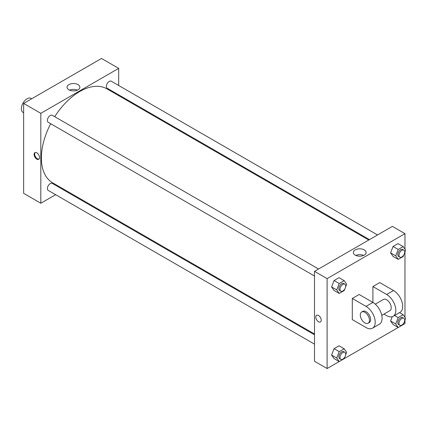 <?xml version="1.0" encoding="UTF-8"?>
<svg xmlns="http://www.w3.org/2000/svg" width="427" height="427" viewBox="0 0 427 427"><rect width="100%" height="100%" fill="white"/><g stroke="black" fill="none" stroke-linecap="round" stroke-linejoin="round"><path stroke-width="0.64" d="M31.737 98.744L31.123 98.391A8.097 4.676 120 0 0 24.883 100.558A8.097 4.676 120 0 0 21.35 108.709A8.097 4.676 120 0 0 23.026 112.413L23.64 112.771M55.643 194.696L40.816 203.252L23.64 193.335L23.64 103.419L101.509 58.462L118.69 68.379L118.69 85.496M64.434 189.62L63.74 190.02M314.507 276.023L48.23 122.293A4.051 2.338 -60 0 1 48.23 117.617A4.051 2.338 -60 0 1 52.275 115.279L318.558 269.01M314.507 344.151L48.23 190.415A4.051 2.338 -60 0 1 48.23 185.74A4.051 2.338 -60 0 1 52.275 183.402L314.507 334.8M118.69 94.842L118.69 95.648M40.816 203.252L40.816 113.336L118.69 68.379M369.456 239.627L107.225 88.229A4.051 2.338 -60 0 1 107.225 83.553A4.051 2.338 -60 0 1 111.276 81.215L377.553 234.951M314.507 333.994L52.628 182.799A54.25 31.32 -60 0 1 50.68 123.702M54.725 116.694A54.25 31.32 -60 0 1 106.878 88.832L368.763 240.027M36.807 159.122A3.848 2.22 60 0 1 34.299 155.732A3.848 2.22 60 0 1 34.886 152.647A3.848 2.22 60 0 1 38.734 154.868A3.848 2.22 60 0 1 38.734 159.314A3.848 2.22 60 0 1 36.807 159.122M40.816 113.336L23.64 103.419M77.986 84.605A6.405 3.699 180 0 1 79.86 87.22A6.405 3.699 180 0 1 73.455 90.919A6.405 3.699 180 0 1 67.05 87.22A6.405 3.699 180 0 1 71.005 83.804A6.405 3.699 180 0 1 77.986 84.605M77.372 90.145A6.405 3.699 0 0 0 69.532 90.145M35.195 152.519A3.848 2.22 -120 0 0 34.961 155.663A3.848 2.22 -120 0 0 37.389 158.785A3.848 2.22 -120 0 0 39.001 159.106M339.203 361.552L327.103 368.538L314.507 361.269L314.507 271.348L392.376 226.39L404.972 233.665L404.972 249.16M344.77 289.031L344.173 290.573L339.214 293.434L336.732 289.906L339.214 283.517L344.173 280.656L346.655 284.185L345.635 286.805M344.861 284.201L343.719 283.539A4.051 2.338 120 0 0 340.597 284.622A4.051 2.338 120 0 0 338.83 288.7A4.051 2.338 120 0 0 339.668 290.552L340.815 291.214A4.051 2.338 120 0 0 344.861 288.876A4.051 2.338 120 0 0 344.861 284.201A4.051 2.338 120 0 0 341.744 285.284A4.051 2.338 120 0 0 339.977 289.362A4.051 2.338 120 0 0 340.815 291.214M339.214 293.434L334.063 290.461L331.582 286.933L334.063 280.544L339.022 277.678L344.173 280.656M336.732 289.906L331.582 286.933L334.063 280.544L339.022 277.678M339.214 283.517L334.063 280.544M403.771 254.967L403.168 256.51L398.21 259.37L395.733 255.848L398.21 249.453L403.168 246.592L405.65 250.121L404.631 252.747M403.862 250.137L402.714 249.475A4.051 2.338 120 0 0 399.597 250.564A4.051 2.338 120 0 0 397.831 254.636A4.051 2.338 120 0 0 398.669 256.488L399.811 257.15A4.051 2.338 120 0 0 403.862 254.812A4.051 2.338 120 0 0 403.862 250.137A4.051 2.338 120 0 0 400.739 251.22A4.051 2.338 120 0 0 398.973 255.298A4.051 2.338 120 0 0 399.811 257.15M398.21 259.37L393.059 256.397L390.582 252.869L393.059 246.48L398.017 243.62L403.168 246.592M395.733 255.848L390.582 252.869L393.059 246.48L398.017 243.62M398.21 249.453L393.059 246.48M344.77 357.153L344.173 358.696L339.214 361.562L336.732 358.034L339.214 351.645L344.173 348.779L346.655 352.307L345.635 354.933M344.861 352.323L343.719 351.667A4.051 2.338 120 0 0 340.597 352.75A4.051 2.338 120 0 0 338.83 356.823A4.051 2.338 120 0 0 339.668 358.675L340.815 359.337A4.051 2.338 120 0 0 344.861 356.999A4.051 2.338 120 0 0 344.861 352.323A4.051 2.338 120 0 0 341.744 353.412A4.051 2.338 120 0 0 339.977 357.484A4.051 2.338 120 0 0 340.815 359.337M339.214 361.562L334.063 358.584L331.582 355.056L334.063 348.667L339.022 345.806L344.173 348.779M336.732 358.034L331.582 355.056L334.063 348.667L339.022 345.806M339.214 351.645L334.063 348.667M403.771 323.09L403.168 324.637L398.21 327.498L395.733 323.97L398.21 317.581L403.168 314.72L405.65 318.243L404.631 320.869M403.862 318.264L402.714 317.603A4.051 2.338 120 0 0 399.597 318.686A4.051 2.338 120 0 0 397.831 322.759A4.051 2.338 120 0 0 398.669 324.616L399.811 325.278A4.051 2.338 120 0 0 403.862 322.94A4.051 2.338 120 0 0 403.862 318.264A4.051 2.338 120 0 0 400.739 319.348A4.051 2.338 120 0 0 398.973 323.42A4.051 2.338 120 0 0 399.811 325.278M398.21 327.498L393.059 324.525L390.582 320.997L392.258 316.674L390.582 320.997L395.733 323.97M398.21 317.581L394.553 315.468M403.168 314.72L399.512 312.607M318.515 321.761A3.848 2.22 -120 0 0 320.442 321.953A3.848 2.22 60 0 1 318.515 321.761A3.848 2.22 60 0 1 316.001 318.371A3.848 2.22 60 0 1 316.594 315.291A3.848 2.22 -120 0 0 316.001 318.371A3.848 2.22 -120 0 0 318.515 321.761M316.594 315.291A3.848 2.22 60 0 1 320.437 317.512A3.848 2.22 60 0 1 320.437 321.953M327.103 368.538L327.103 278.623L314.507 271.348L392.376 226.39M314.507 361.269L314.507 271.348M364.268 249.891A6.405 3.699 180 0 1 366.147 252.506A6.405 3.699 180 0 1 359.742 256.205A6.405 3.699 180 0 1 353.337 252.506A6.405 3.699 180 0 1 357.287 249.09A6.405 3.699 180 0 1 364.268 249.891M327.103 278.623L404.972 233.665M363.66 255.431A6.405 3.699 0 0 0 355.819 255.431M404.972 251.861L404.972 317.282M404.972 319.988L404.972 323.581L403.179 324.616M398.199 327.493L344.178 358.68M393.059 324.525L390.582 320.997M393.059 256.397L390.582 252.869M334.063 290.461L331.582 286.933M334.063 358.584L331.582 355.056M352.296 298.457L366.04 306.389A12.954 7.478 60 0 1 374.506 317.805A12.954 7.478 60 0 1 372.515 328.187A12.954 7.478 60 0 1 366.04 327.546L352.296 319.615L352.296 298.457L359.166 294.491L372.91 302.423L372.91 286.554L379.779 282.589L393.523 290.525A12.954 7.478 60 0 1 401.988 301.942A12.954 7.478 60 0 1 400.003 312.324L393.128 316.29A12.954 7.478 60 0 1 386.654 315.649L383.969 314.096M372.515 328.187L379.389 324.221A12.954 7.478 -120 0 0 381.375 313.84A12.954 7.478 -120 0 0 372.91 302.423L366.04 306.389M375.28 304.152L383.414 299.46A6.48 3.742 60 0 1 388.405 301.195A6.48 3.742 60 0 1 391.233 307.712A6.48 3.742 60 0 1 389.888 310.68L381.759 315.372M393.523 290.525L386.654 294.491L372.91 286.554M386.654 294.491A12.954 7.478 60 0 1 395.114 305.908A12.954 7.478 60 0 1 393.128 316.29M361.653 312.02L362.801 311.358A6.48 3.742 60 0 1 367.791 313.092A6.48 3.742 60 0 1 370.62 319.615A6.48 3.742 60 0 1 369.28 322.577L368.133 323.239A6.48 3.742 60 0 1 361.653 319.503A6.48 3.742 60 0 1 361.653 312.02A6.48 3.742 60 0 1 366.649 313.754A6.48 3.742 60 0 1 369.472 320.277A6.48 3.742 60 0 1 368.133 323.239"/></g></svg>
